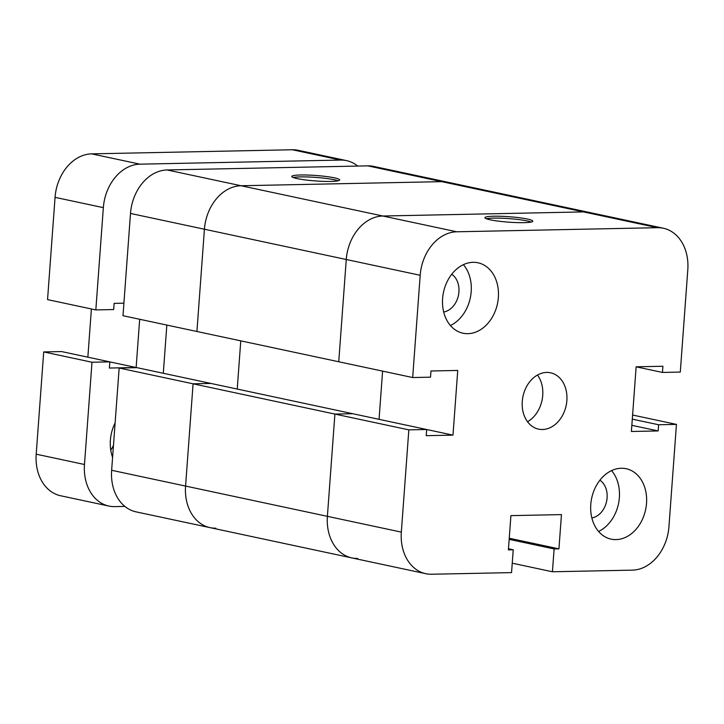 <?xml version="1.0" encoding="UTF-8"?>
<svg xmlns="http://www.w3.org/2000/svg" width="724" height="724" viewBox="0 0 724 724"><rect width="100%" height="100%" fill="white"/><g stroke="black" fill="none" stroke-linecap="round" stroke-linejoin="round"><path stroke-width="1.09" d="M542.466 429.504A28.797 22.064 -78 0 1 538.556 429.133A28.797 22.064 -78 0 1 522.99 396.363A28.797 22.064 -78 0 1 550.575 372.797A28.797 22.064 -78 0 1 566.593 403.051A28.797 22.064 -78 0 1 542.466 429.504M527.506 421.739A28.797 22.064 102 0 0 537.48 375.041M467.858 333.673A36.001 27.575 -78 0 1 462.962 333.203A36.001 27.575 -78 0 1 443.504 292.243A36.001 27.575 -78 0 1 477.994 262.785A36.001 27.575 -78 0 1 498.012 300.605A36.001 27.575 -78 0 1 467.858 333.673M450.409 325.519A36.001 27.575 102 0 0 463.396 264.676M443.676 312.008A20.163 15.448 102 0 0 458.935 291.881A20.163 15.448 102 0 0 451.731 274.269M616.034 539.606A36.001 27.575 -78 0 1 611.137 539.145A36.001 27.575 -78 0 1 591.68 498.175A36.001 27.575 -78 0 1 626.16 468.727A36.001 27.575 -78 0 1 646.179 506.538A36.001 27.575 -78 0 1 616.034 539.606M598.576 531.452A36.001 27.575 102 0 0 611.563 470.609M591.852 517.941A20.163 15.448 102 0 0 606.594 501.361A20.163 15.448 102 0 0 599.906 480.202M490.275 219.815A24.001 2.733 -175.8 0 1 484.917 217.68A24.001 2.733 -175.8 0 1 509.053 216.711A24.001 2.733 -175.8 0 1 532.792 221.191A24.001 2.733 -175.8 0 1 516.764 222.594A24.001 2.733 -175.8 0 1 490.275 219.815M531.217 222.033A24.001 2.733 4.2 0 0 508.918 218.612A24.001 2.733 4.2 0 0 486.356 218.738M412.68 377.539L196.919 331.492L204.43 229.227A43.205 33.096 -78 0 1 241.029 185.742L441.731 181.643A43.205 33.096 -78 0 1 447.613 182.195L373.674 166.42A43.205 33.096 102 0 0 367.801 165.859L167.099 169.959A43.205 33.096 102 0 0 130.501 213.453L122.99 315.709L196.919 331.492L204.43 229.227L346.262 259.5L338.751 361.756L346.262 259.5A43.205 33.096 -78 0 1 382.851 216.014A43.205 33.096 102 0 0 346.262 259.5L420.192 275.283A43.205 33.096 -78 0 1 456.781 231.789L657.492 227.689A43.205 33.096 -78 0 1 663.365 228.241A43.205 33.096 -78 0 1 687.8 269.817L680.289 372.073L662.451 372.435L662.903 366.253L636.143 366.797L631.391 431.486L658.152 430.934L658.605 424.753L676.451 424.391L668.94 526.647A43.205 33.096 -78 0 1 632.342 570.141L552.43 571.77L554.113 548.946L558.937 548.846L561.453 514.601L510.909 515.633L508.393 549.878L513.226 549.778L511.551 572.612L431.64 574.241A43.205 33.096 -78 0 1 425.766 573.689A43.205 33.096 -78 0 1 401.331 532.113L408.834 429.857L426.68 429.495L426.228 435.676L452.989 435.133L457.74 370.444L430.97 370.987L430.518 377.177L412.68 377.539L420.192 275.283M130.501 213.453L204.43 229.227A43.205 33.096 -78 0 1 241.029 185.742L441.731 181.643L583.562 211.906L382.851 216.014L583.562 211.906A43.205 33.096 -78 0 1 589.436 212.467A43.205 33.096 102 0 0 583.562 211.906L657.492 227.689M215.879 528.194A43.205 33.096 -78 0 1 210.005 527.633A43.205 33.096 -78 0 1 185.57 486.066L327.393 516.339A43.205 33.096 102 0 0 351.828 557.905A43.205 33.096 -78 0 1 327.393 516.339L334.904 414.074L327.393 516.339L401.331 532.113M111.641 470.292L185.57 486.066L193.082 383.811L210.919 383.439L136.99 367.665L119.152 368.027L111.641 470.292A43.205 33.096 102 0 0 136.076 511.859L210.005 527.633A43.205 33.096 -78 0 1 185.57 486.066L193.082 383.811L210.919 383.439L352.751 413.712L334.904 414.074L352.751 413.712L452.989 435.133M382.598 371.113L379.059 419.332L382.598 371.113M662.451 372.435L636.143 366.824M658.152 430.934L631.844 425.323M658.605 424.753L632.296 419.142M676.451 424.391L632.604 415.033M552.43 571.77L512.239 563.191M554.113 548.946L509.162 539.353M558.937 548.846L509.244 538.24M513.226 549.778L508.474 548.765M408.834 429.857L119.152 368.027M297.148 178.593A24.001 2.733 -175.8 0 1 291.79 176.457A24.001 2.733 -175.8 0 1 315.936 175.489A24.001 2.733 -175.8 0 1 339.665 179.977A24.001 2.733 -175.8 0 1 323.637 181.371A24.001 2.733 -175.8 0 1 297.148 178.593M338.09 180.81A24.001 2.733 4.2 0 0 315.791 177.398A24.001 2.733 4.2 0 0 293.229 177.516M166.837 325.067L163.298 373.276M237.228 389.06L240.766 340.85L237.228 389.06M367.801 165.859L441.731 181.643A43.205 33.096 -78 0 1 447.613 182.195L663.365 228.241M357.701 558.457A43.205 33.096 -78 0 1 351.828 557.905L425.766 573.689M110.772 450.201A36.001 27.575 102 0 0 113.469 445.369M112.591 457.378A36.001 27.575 -78 0 1 115.116 422.916M346.515 160.619L298.234 150.311A43.205 33.096 102 0 0 292.36 149.759L91.658 153.859A43.205 33.096 102 0 0 55.06 197.353L47.549 299.609L95.83 309.917L103.342 207.652A43.205 33.096 -78 0 1 139.94 164.167L340.642 160.067A43.205 33.096 -78 0 1 346.515 160.619A43.205 33.096 -78 0 1 357.719 166.067M109.831 361.864L61.549 351.565L43.712 351.927L36.2 454.183A43.205 33.096 102 0 0 60.635 495.759L108.917 506.058A43.205 33.096 -78 0 1 84.482 464.491L91.993 362.235L109.831 361.864L109.378 368.054L136.139 367.502L139.678 319.275M91.396 308.967L87.857 357.176M123.913 303.166L114.13 303.365L113.677 309.546L95.83 309.917M124.872 506.411L114.79 506.619A43.205 33.096 -78 0 1 108.917 506.058M91.993 362.235L43.712 351.927M136.139 367.502L109.831 361.891M456.781 231.789L167.099 169.959M103.342 207.652L55.06 197.353M139.94 164.167L91.658 153.859M340.642 160.067L292.36 149.759M84.482 464.491L36.2 454.183M210.005 527.633L351.828 557.905"/></g></svg>
